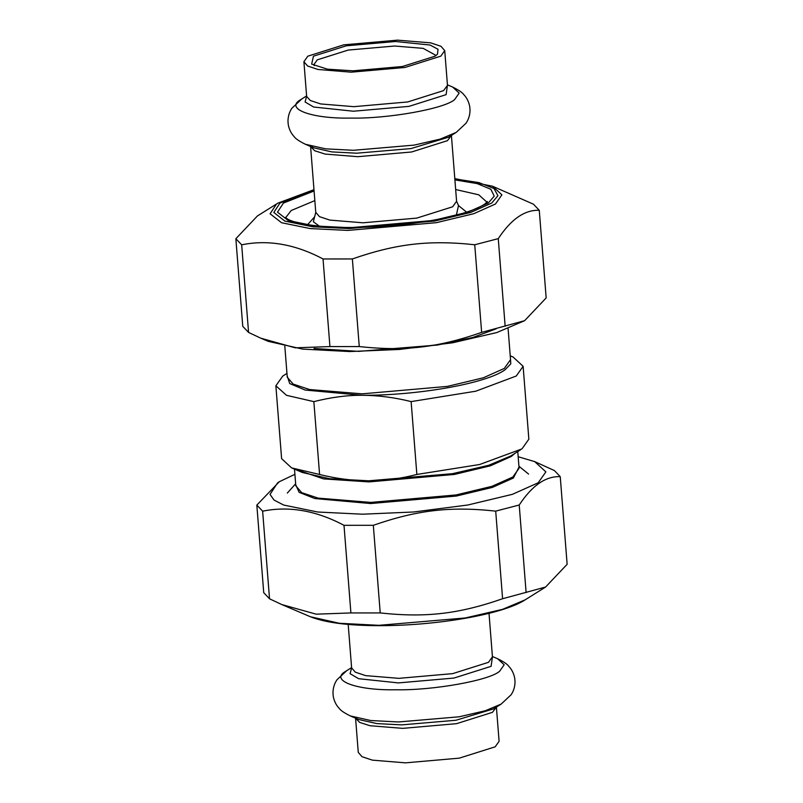 <?xml version="1.0" encoding="UTF-8"?>
<svg xmlns="http://www.w3.org/2000/svg" width="803" height="803" viewBox="0 0 803 803"><rect width="100%" height="100%" fill="white"/><g stroke="black" fill="none" stroke-linecap="round" stroke-linejoin="round"><path stroke-width="1.2" d="M510.236 355.829L513.147 357.064L523.124 366.329L516.249 376.025L475.767 391.212L411.126 401.6C394.454 397.445 378.072 395.337 361.992 395.277C346.946 395.196 330.906 397.314 313.853 401.63L286.51 395.317L275.871 385.781L282.746 376.085L286.962 373.395M313.853 401.63L319.584 474.483L291.579 467.888L281.602 458.633L275.871 385.781M319.584 474.483C336.256 478.638 352.637 480.746 368.728 480.806C384.798 480.736 400.848 478.618 416.857 474.453L411.126 401.6M523.124 366.329L528.856 439.171L521.98 448.877L479.612 464.515L416.857 474.453M440.817 56.15L444.732 50.619L441.008 46.303L430.659 42.86L397.505 40.15L343.694 44.858L307.82 56.18L303.905 61.711L307.629 66.027L317.978 69.47L351.132 72.18L404.943 67.472L440.817 56.15M314.204 65.675L313.903 64.601L317.275 59.844L348.201 50.067L394.604 46.022L423.181 48.361L435.316 55.046L435.186 56.15L437.454 54.223L438.047 49.294L430.097 45.038L395.548 41.505L346.284 45.811L313.451 56.18L311.664 64.12L327.373 69.168L353.099 70.825L402.353 66.519L435.186 56.15M496.374 706.811L499.095 741.289L495.18 746.82L459.306 758.142L405.495 762.85L372.341 760.14L361.992 756.697L358.268 752.381L355.548 717.892M256.83 505.077L263.725 592.684L269.527 598.797L281.743 604.539L316.171 614.175L350.901 612.94L380.22 612.93C425.6 617.848 458.814 613.994 502.598 598.737L545.578 587.043L567.139 564.288L560.243 476.671C545.769 476.038 532.098 485.474 519.22 505.007L495.702 511.13C450.332 506.211 417.118 510.066 373.325 525.313L344.005 525.323C316.091 510.527 288.96 505.81 262.641 511.19L256.83 505.077L279.303 481.74L277.597 482.854L270.029 494.407L273.984 500.018L283.64 505.037L317.697 512.013L362.464 514.201L413.625 511.993L467.908 504.987L512.324 494.347L538.201 482.794L545.869 471.873L534.738 461.635L518.176 456.736M294.902 474.312L279.303 481.74M534.738 461.635L554.431 470.568L560.243 476.671M519.22 505.007L526.116 592.614M502.598 598.737L495.702 511.13M373.325 525.313L380.22 612.93M350.901 612.94L344.005 525.323M262.641 511.19L269.527 598.797M492.56 186.236L533.473 204.203L539.275 210.316C524.811 209.673 511.14 219.119 498.261 238.642L474.744 244.764C429.364 239.846 396.15 243.7 352.366 258.957L323.037 258.967C295.123 244.162 268.001 239.455 241.673 244.825L235.861 238.712L257.422 215.957L277.888 203.129L276.463 204.072L270.089 213.779L281.532 222.712L310.149 228.574L347.779 230.411L436.39 222.672L473.72 213.718L495.461 204.012L501.905 194.838L492.56 186.236L454.809 178.597M524.62 320.688L496.776 332.562L452.521 342.801L399.452 349.456L349.666 351.553L302.651 349.104L268.262 341.365L260.774 338.183L295.213 347.819L329.933 346.575L359.262 346.565C404.632 351.483 437.846 347.629 481.639 332.382L524.62 320.688L546.17 297.923L539.275 210.316M235.861 238.712L242.757 326.329L248.569 332.432L260.774 338.183M241.673 244.825L248.569 332.432M329.933 346.575L323.037 258.967M352.366 258.957L359.262 346.565M481.639 332.382L474.744 244.764M498.261 238.642L505.157 326.259M496.184 328.808L472.847 337.471L437.525 345.039L358.8 351.373L314.023 348.472M508.098 328.688L510.537 359.664L504.324 368.416L483.396 377.771L447.452 386.384L362.143 393.841L309.577 389.535L293.165 384.085L287.263 377.229L284.824 346.264M510.417 358.168L510.798 363.819L505.137 369.691C486.859 383.342 418.152 395.618 361.992 395.277L305.13 390.037L289.702 383.553L287.143 375.734M520.454 449.881L510.477 456.124L488.555 465.339L452.501 473.67L368.728 480.806L329.451 478.688L302.41 472.505L291.579 467.888M515.094 453.233L511.26 456.485L490.322 465.83L454.388 474.443L369.069 481.9L323.589 478.899L296.688 469.765M517.764 451.557L519.079 468.229L512.876 476.992L491.938 486.337L456.004 494.959L370.685 502.407L318.118 498.111L301.717 492.661L295.805 485.805L294.49 469.133M518.999 467.155L513.368 478.026L492.349 487.411L456.275 496.063L370.625 503.541L314.816 498.543L299.117 492.319L295.725 484.731M455.241 215.445L456.455 214.662L458.503 205.578L466.583 212.153M458.503 205.578L456.586 201.252L452.671 206.772L416.797 218.105L362.986 222.802L329.842 220.092L319.484 216.659L315.76 212.333L313.381 221.738L319.323 226.145M310.59 146.487L314.615 150.713L325.034 154.056L357.787 156.685L411.598 151.988L447.472 140.655L451.396 135.406M313.732 147.822L305.391 144.269L325.697 148.846L353.45 150.291L414.167 145.112L440.295 139.08L456.184 132.405L448.496 137.223L410.945 148.585L356.683 153.202L331.88 151.908L313.732 147.822L310.45 145.795M306.626 96.28L305.09 101.991L313.642 107.02L353.38 111.226L409.008 106.367L446.097 94.654L447.462 85.198M447.462 85.399L443.537 90.629L407.663 101.961L353.852 106.669L320.698 103.948L310.349 100.516L306.656 96.48M306.605 95.918L300.814 99.582C284.111 108.746 311.664 118.924 350.921 118.081C387.779 118.904 444.832 108.706 454.659 99.542L459.186 93.098L452.621 87.045C458.704 90.066 462.408 92.566 463.732 94.543C466.844 97.795 468.842 101.851 469.755 106.689L470.036 110.152C469.936 115.17 468.571 119.557 465.961 123.311L456.184 132.405M489.017 613.321L492.44 656.784L488.525 662.314L452.651 673.637L398.84 678.344L365.686 675.634L355.338 672.191L351.614 667.875L348.191 624.403M351.614 667.955L350.078 673.677L358.63 678.706L398.378 682.911L454.006 678.053L491.085 666.339L492.45 656.874M492.42 656.523L497.609 658.731L504.174 664.774L499.647 671.218C489.82 680.382 432.767 690.58 395.909 689.767C356.652 690.6 329.1 680.422 345.812 671.258L351.594 667.604M355.588 718.163L359.603 722.399L370.032 725.731L402.775 728.361L456.586 723.664L492.46 712.331L496.384 707.082M350.379 715.955L370.685 720.522L398.439 721.967L459.155 716.798L485.293 710.755L501.182 704.08L493.494 708.898L455.943 720.261L401.681 724.878L376.878 723.593L358.73 719.508L350.379 715.955C344.296 712.934 340.592 710.434 339.267 708.457C336.156 705.205 334.158 701.149 333.245 696.311L332.964 692.848C333.064 687.83 334.429 683.443 337.039 679.689L346.816 670.595M310.44 616.764C325.386 622.686 348.432 625.657 379.608 625.657C435.748 625.778 502.598 614.576 525.112 599.871L502.487 609.367L465.298 617.969L378.855 625.326L339.348 623.269L310.44 616.764L281.743 604.539M454.829 178.878L478.899 182.612L493.986 188.514L497.93 195.701L491.787 203.018L470.759 212.404L434.654 221.056L348.954 228.554L312.568 226.767L284.884 221.096L273.813 212.454L279.976 203.069L314.003 189.96M314.083 190.984L283.439 203.069L277.487 212.153L288.187 220.504L314.967 225.994L350.158 227.711L433.058 220.474L467.978 212.102L488.324 203.018L494.226 196.103L490.854 189.277L477.153 183.596L454.91 179.892M455.662 189.528L478.809 194.828L487.331 202.547M285.597 217.754L291.218 210.506L314.836 200.609M287.323 493.072L295.645 483.777M528.595 474.081L518.919 466.212M314.545 216.91L307.589 224.669M451.386 135.125L456.586 201.252M310.56 146.216L315.76 212.333M447.432 84.837L452.621 87.045M444.732 50.619L447.452 85.108M303.905 61.711L306.626 96.189M301.818 98.92L291.89 108.244C289.371 111.958 288.066 116.264 287.966 121.173L288.257 124.626C289.16 129.474 291.168 133.519 294.269 136.771C295.604 138.758 299.308 141.258 305.391 144.269M501.182 704.08L511.109 694.756C513.629 691.042 514.934 686.736 515.034 681.827L514.743 678.374C513.84 673.526 511.832 669.481 508.731 666.229C507.396 664.242 503.692 661.742 497.609 658.731M525.112 599.871L545.578 587.043M313.983 189.679L277.888 203.129M487.461 201.553L485.062 203.821C482.693 205.598 478.889 207.525 473.65 209.633C459.196 215.234 439.261 219.771 413.846 223.254C381.937 227.359 352.397 228.484 325.195 226.647C306.997 225.141 294.651 222.722 288.157 219.39L285.316 217.462"/></g></svg>
